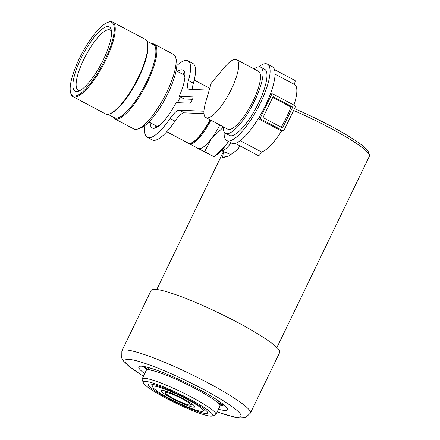 <?xml version="1.0" encoding="UTF-8"?>
<svg xmlns="http://www.w3.org/2000/svg" width="440" height="440" viewBox="0 0 440 440"><rect width="100%" height="100%" fill="white"/><g stroke="black" fill="none" stroke-linecap="round" stroke-linejoin="round"><path stroke-width="0.66" d="M294.476 108.658A64.367 8.25 25.8 0 1 330.264 125.813A64.367 8.25 25.8 0 1 368.319 151.811L369.413 154.875A66.71 8.547 25.8 0 1 369.441 156.112L276.898 347.545M293.601 110.462A66.71 8.547 25.8 0 1 329.978 127.93A66.71 8.547 25.8 0 1 369.413 154.875M239.756 145.767L238.018 149.369L228.547 156.123L222.657 157.454L223.443 151.575M224.219 151.805A25.746 7.238 -62 0 0 224.411 157.608M223.977 404.987A47.982 6.149 25.8 0 1 219.445 403.964M148.247 369.545A47.982 6.149 25.8 0 1 144.628 366.63M221.447 150.634A20.317 5.715 -62 0 0 231.039 142.852M210.925 120.247A29.26 8.228 118 0 1 189.239 143.682A29.26 8.228 118 0 1 189.189 143.66A29.26 8.228 118 0 1 188.727 143.336M219.852 124.988A29.26 8.228 118 0 1 211.371 138.688A29.26 8.228 118 0 1 198.165 148.423A29.26 8.228 118 0 1 198.115 148.401A29.26 8.228 118 0 1 198.072 148.374M228.465 141.488A29.26 8.228 118 0 1 225.258 146.064L228.305 141.399M222.618 126.456L222.547 127.996L211.371 138.688L204.628 151.729L196.136 147.466L214.082 156.75L225.258 146.064A29.26 8.228 118 0 1 217.591 154.154L214.154 156.701M222.547 127.996L223.295 128.392M204.628 151.729L214.082 156.75M80.075 90.475A34.056 9.576 118 0 1 78.282 90.195A34.056 9.576 118 0 1 78.227 90.167A34.056 9.576 118 0 1 85.69 55.693A34.056 9.576 118 0 1 110.116 29.981A34.056 9.576 118 0 1 110.171 30.008A34.056 9.576 118 0 1 111.463 31.367M75.201 91.207A36.399 10.236 118 0 1 83.067 54.439A36.399 10.236 118 0 1 109.225 26.857A36.399 10.236 118 0 1 111.183 29.706A36.399 10.236 118 0 1 101.255 63.833A36.399 10.236 118 0 1 78.546 91.174A36.399 10.236 118 0 1 75.201 91.207M72.798 95.761A41.547 11.682 -62 0 0 102.658 64.273A41.547 11.682 -62 0 0 111.634 22.303A41.547 11.682 -62 0 0 107.822 22.347A41.547 11.682 -62 0 0 81.895 53.554A41.547 11.682 -62 0 0 70.559 92.51A41.547 11.682 -62 0 0 72.798 95.761M107.822 22.347L108.68 22.039A42.251 11.88 118 0 1 112.558 22A42.251 11.88 118 0 1 112.624 22.033A42.251 11.88 118 0 1 103.367 64.801A42.251 11.88 118 0 1 73.062 96.696A42.251 11.88 118 0 1 72.996 96.663A42.251 11.88 118 0 1 70.791 93.39L70.559 92.51M145.09 39.276A42.251 11.88 118 0 1 145.162 39.314A42.251 11.88 118 0 1 147.367 42.581A42.251 11.88 118 0 1 135.839 82.198A42.251 11.88 118 0 1 109.472 113.933A42.251 11.88 118 0 1 105.6 113.977A42.251 11.88 118 0 1 105.529 113.938A42.251 11.88 118 0 1 105.463 113.905M147.367 42.581L147.593 43.467A41.547 11.682 118 0 1 136.257 82.423A41.547 11.682 118 0 1 110.336 113.63L109.472 113.933M153.241 44.534A41.431 11.649 118 0 1 153.307 44.567A41.431 11.649 118 0 1 144.227 86.504A41.431 11.649 118 0 1 114.51 117.783A41.431 11.649 118 0 1 114.444 117.744A41.431 11.649 118 0 1 114.378 117.711M152.531 44.154A41.547 11.682 118 0 1 153.296 44.429A41.547 11.682 118 0 1 144.32 86.4A41.547 11.682 118 0 1 114.455 117.887A41.547 11.682 118 0 1 113.674 117.337M151.844 43.791A42.251 11.88 118 0 1 154.22 44.121A42.251 11.88 118 0 1 154.286 44.16A42.251 11.88 118 0 1 145.03 86.922A42.251 11.88 118 0 1 114.725 118.822A42.251 11.88 118 0 1 114.659 118.784A42.251 11.88 118 0 1 112.987 116.969M173.459 54.34A42.251 11.88 118 0 1 173.531 54.379A42.251 11.88 118 0 1 175.736 57.646A42.251 11.88 118 0 1 164.208 97.262A42.251 11.88 118 0 1 137.841 128.997A42.251 11.88 118 0 1 133.969 129.041A42.251 11.88 118 0 1 133.898 129.003A42.251 11.88 118 0 1 133.832 128.97M175.736 57.646L176.495 60.588A39.908 11.22 118 0 1 165.611 98.01A39.908 11.22 118 0 1 140.707 127.985L137.841 128.997M183.15 74.459A29.024 8.162 118 0 1 183.2 74.487A29.024 8.162 118 0 1 184.882 77.6M180.197 96.888A29.024 8.162 118 0 1 177.458 102.668M159.5 125.406A29.024 8.162 118 0 1 156.019 125.78A29.024 8.162 118 0 1 155.975 125.752A29.024 8.162 118 0 1 155.925 125.73M182.281 73.997A29.26 8.228 118 0 1 183.26 74.255A29.26 8.228 118 0 1 183.31 74.278A29.26 8.228 118 0 1 184.932 76.989M180.257 96.921A29.26 8.228 118 0 1 177.529 102.674M159.022 125.791A29.26 8.228 118 0 1 155.909 125.983A29.26 8.228 118 0 1 155.864 125.961A29.26 8.228 118 0 1 155.056 125.268M209.935 119.719A29.26 8.228 118 0 1 190.933 143.127A29.26 8.228 118 0 1 188.249 143.154A29.26 8.228 118 0 1 188.199 143.132A29.26 8.228 118 0 1 188.155 143.105M210.215 119.867A28.793 8.096 118 0 1 191.505 142.923L190.933 143.127M177.436 71.423A32.769 9.213 118 0 1 181.748 69.806A32.769 9.213 118 0 1 182.969 70.125A32.769 9.213 118 0 1 179.174 96.344L192.605 96.899A3.509 0.99 118 0 1 192.737 96.938A3.509 0.99 118 0 1 192.071 100.293A3.509 0.99 118 0 1 189.574 103.169L176.143 102.614A32.769 9.213 118 0 1 153.456 128.326A32.769 9.213 118 0 1 152.235 128.007A32.769 9.213 118 0 1 150.211 122.694M155.441 127.947A32.769 9.213 118 0 1 155.172 125.406M182.463 74.014A32.769 9.213 118 0 1 184.718 72.814M203.984 113.658L184.195 112.838A18.727 5.264 -62 0 0 175.043 121.149A43.302 12.177 118 0 1 153.868 140.366A43.302 12.177 118 0 1 152.251 139.942L147.29 137.308A43.302 12.177 118 0 1 145.007 125.477M203.94 111.227L179.24 110.204A18.727 5.264 -62 0 0 170.082 118.514A43.302 12.177 118 0 1 148.913 137.731A43.302 12.177 118 0 1 147.29 137.308M176.831 65.555A43.302 12.177 118 0 1 186.291 60.401A43.302 12.177 118 0 1 187.907 60.819A43.302 12.177 118 0 1 188.419 80.581A18.727 5.264 -62 0 0 188.639 89.122A18.727 5.264 -62 0 0 189.343 89.304L209.204 90.129M187.907 60.819L192.869 63.454A43.302 12.177 118 0 1 193.38 83.215A18.727 5.264 -62 0 0 192.478 89.436M258.714 66.82A43.302 12.177 118 0 1 265.788 63.69A43.302 12.177 118 0 1 267.405 64.108L272.365 66.743A43.302 12.177 118 0 1 264.143 108.125A43.302 12.177 118 0 1 233.365 143.649A43.302 12.177 118 0 1 231.748 143.231L226.787 140.597A43.302 12.177 118 0 1 224.169 131.874M267.405 64.108A43.302 12.177 118 0 1 259.188 105.49A43.302 12.177 118 0 1 228.404 141.014A43.302 12.177 118 0 1 226.787 140.597M223.256 126.797A37.45 10.533 -62 0 0 225.566 133.32L229.532 135.427A37.45 10.533 -62 0 0 230.929 135.79A37.45 10.533 -62 0 0 257.548 105.067A37.45 10.533 -62 0 0 264.66 69.278L260.695 67.166A37.45 10.533 -62 0 0 259.292 66.803A37.45 10.533 -62 0 0 253.996 68.91M225.566 133.32A37.45 10.533 -62 0 0 226.963 133.683A37.45 10.533 -62 0 0 253.583 102.96A37.45 10.533 -62 0 0 260.695 67.166M205.937 117.596L227.761 129.184A32.769 9.213 -62 0 0 228.982 129.503A32.769 9.213 -62 0 0 252.274 102.619A32.769 9.213 -62 0 0 258.495 71.302L236.676 59.714A32.769 9.213 -62 0 0 235.45 59.395A32.769 9.213 -62 0 0 223.872 68.008L211.2 83.287L205.639 102.344A32.769 9.213 -62 0 0 205.937 117.596A32.769 9.213 -62 0 0 207.163 117.915A32.769 9.213 -62 0 0 230.456 91.031A32.769 9.213 -62 0 0 236.676 59.714M240.218 140.685L261.371 151.921A3.509 0.99 118 0 1 258.478 155.672A3.509 0.99 118 0 1 258.346 155.639L235.279 143.391M258.978 117.48L260.497 117.546A1.171 1.111 92.4 0 0 260.986 119.114L282.618 130.603A1.171 1.111 92.4 0 0 284.114 130.086L295.229 107.096A1.171 1.111 92.4 0 0 294.74 105.523L273.108 94.039A1.171 1.111 92.4 0 0 271.612 94.556L270.199 94.496M260.986 119.114L258.891 119.031L280.522 130.515L282.618 130.603M283.074 130.73L280.522 130.515M261.371 151.921A38.038 10.697 -62 0 0 281.749 130.675M274.472 69.581L294.982 80.471A3.509 0.99 118 0 1 294.091 84.243M192.506 99.325L184.135 98.978L179.174 96.344M260.497 117.546L271.612 94.556M281.21 127.226A38.038 10.697 -62 0 0 290.906 107.014L272.745 97.367M282.634 127.985L292.738 107.085L273.091 96.651L262.988 117.552L282.634 127.985M290.906 107.014L292.738 107.085M293.931 105.094A38.038 10.697 -62 0 0 294.503 84.458L275.033 74.124M121.847 350.983L151.146 290.373A71.39 9.146 25.8 0 1 215.974 311.564A71.39 9.146 25.8 0 1 279.692 352.517L250.393 413.122A71.39 9.146 25.8 0 0 186.676 372.174A71.39 9.146 25.8 0 0 121.847 350.983L121.754 358.056L123.624 361.163L128.722 366.157L143.402 376.31M225.236 406.12A49.154 6.298 25.8 0 1 219.786 404.916M144.694 373.632A49.154 6.298 25.8 0 1 138.837 366.927A49.154 6.298 25.8 0 1 183.469 381.519A49.154 6.298 25.8 0 1 227.343 409.717A49.154 6.298 25.8 0 1 218.455 409.283M147.29 369.875A49.154 6.298 25.8 0 1 142.962 366.344M218.471 403.409A38.621 4.95 25.8 0 0 216.475 399.536A38.621 4.95 25.8 0 1 218.856 402.325L219.956 405.389A40.964 5.247 25.8 0 1 219.967 406.148L215.924 414.507A40.964 5.247 25.8 0 1 215.32 414.97L212.24 416.014A38.621 4.95 25.8 0 1 181.819 406.016A38.621 4.95 25.8 0 1 146.075 385.814A38.621 4.95 25.8 0 1 143.281 382.679A38.621 4.95 25.8 0 1 169.812 389.543A38.621 4.95 25.8 0 1 210.001 411.73A38.621 4.95 25.8 0 1 212.24 416.014M143.281 382.679L142.186 379.616A40.964 5.247 25.8 0 1 142.17 378.857L146.212 370.497A40.964 5.247 25.8 0 1 146.817 370.035A40.964 5.247 25.8 0 1 179.08 380.639A40.964 5.247 25.8 0 1 216.992 402.067A40.964 5.247 25.8 0 1 219.956 405.389M142.17 378.857A40.964 5.247 25.8 0 1 172.667 387.926A40.964 5.247 25.8 0 1 212.949 410.427A40.964 5.247 25.8 0 1 215.924 414.507M154.792 389.351A28.089 3.597 25.8 0 1 152.752 386.546A28.089 3.597 25.8 0 1 173.663 392.772A28.089 3.597 25.8 0 1 201.284 408.194A28.089 3.597 25.8 0 1 203.324 410.999A28.089 3.597 25.8 0 1 182.413 404.773A28.089 3.597 25.8 0 1 154.792 389.351M150.915 387.778A32.769 4.202 25.8 0 1 148.533 384.511A32.769 4.202 25.8 0 1 172.931 391.771A32.769 4.202 25.8 0 1 205.161 409.767A32.769 4.202 25.8 0 1 207.543 413.034A32.769 4.202 25.8 0 1 183.145 405.774A32.769 4.202 25.8 0 1 150.915 387.778M166.413 394.059A14.042 1.799 25.8 0 1 165.396 392.661A14.042 1.799 25.8 0 1 175.852 395.769A14.042 1.799 25.8 0 1 189.662 403.486A14.042 1.799 25.8 0 1 190.68 404.882A14.042 1.799 25.8 0 1 180.224 401.775A14.042 1.799 25.8 0 1 166.413 394.059M162.541 392.491A18.727 2.398 25.8 0 1 161.178 390.621A18.727 2.398 25.8 0 1 175.12 394.768A18.727 2.398 25.8 0 1 193.534 405.053A18.727 2.398 25.8 0 1 194.898 406.923A18.727 2.398 25.8 0 1 180.956 402.776A18.727 2.398 25.8 0 1 162.541 392.491M146.817 370.035L149.897 368.99A38.621 4.95 25.8 0 1 153.566 369.127A38.621 4.95 25.8 0 0 149.292 369.963M193.38 83.215L188.419 80.581M175.043 121.149L170.082 118.514M184.195 112.838L179.24 110.204M143.44 376.222A64.367 8.25 25.8 0 1 129.173 359.392A64.367 8.25 25.8 0 1 183.59 379.412A64.367 8.25 25.8 0 1 238.392 411.73A64.367 8.25 25.8 0 1 217.201 411.879M156.778 289.476L223.482 151.492M147.939 367.417L148.44 369.485M219.379 403.777L221.304 402.881M231.105 154.693L221.441 150.639M189.189 143.66L198.115 148.401M112.624 22.033L145.162 39.314M146.834 41.129L153.307 44.567M154.286 44.16L173.531 54.379M176.115 70.725L183.2 74.487M183.31 74.278L184.987 75.168M194.211 80.069L209.732 88.314M155.864 125.961L157.542 126.852M166.766 131.747L188.199 143.132M148.891 121.99L155.975 125.752M114.659 118.784L133.898 129.003M107.971 114.307L114.444 117.744M72.996 96.663L105.529 113.938M270.572 93.825L272.652 93.913M217.157 411.966L234.35 417.186L239.696 418L244.233 417.758L246.098 417.164L250.393 413.122M152.752 386.546L152.829 385.236M165.396 392.661L165.374 390.902M190.68 404.882L192.077 403.81M203.324 410.999L204.298 410.124"/></g></svg>
